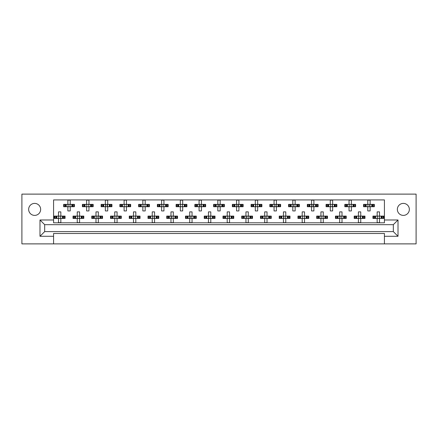 <?xml version="1.0" encoding="UTF-8"?>
<svg xmlns="http://www.w3.org/2000/svg" width="438" height="438" viewBox="0 0 438 438"><rect width="100%" height="100%" fill="white"/><g stroke="black" fill="none" stroke-linecap="round" stroke-linejoin="round"><path stroke-width="0.66" d="M403.354 215.392A6.001 6.001 0 0 1 397.354 209.391A6.001 6.001 0 0 1 403.354 203.396A6.001 6.001 0 0 1 409.349 209.391A6.001 6.001 0 0 1 403.354 215.392M34.646 215.392A6.001 6.001 0 0 1 28.651 209.391A6.001 6.001 0 0 1 34.646 203.396A6.001 6.001 0 0 1 40.646 209.391A6.001 6.001 0 0 1 34.646 215.392M384.422 243.884L416.1 243.884L416.1 194.116L21.9 194.116L21.9 243.884L384.422 243.884L384.422 233.481L53.578 233.481L53.578 236.29L39.989 236.29L39.989 219.986L53.578 219.986L53.578 199.925L384.422 199.925L384.422 219.986L398.011 219.986L398.011 236.29L384.422 236.29M53.578 243.884L53.578 236.29M64.249 206.72L64.249 204.382L63.652 204.382L63.652 206.72L65.185 206.72L63.652 206.72L63.652 204.382L66.269 204.382L66.269 206.72L65.607 206.72L65.607 204.382L67.874 204.382L67.874 200.161L70.217 200.161L70.217 204.382L72.478 204.382L72.478 206.72L71.816 206.72L71.816 204.382L74.433 204.382L74.433 206.72L74.433 204.382L73.836 204.382L73.836 206.72L72.905 206.72L73.836 206.72M64.249 204.382L65.185 204.382L65.185 206.72L67.874 206.72L67.874 210.941L70.217 210.941L70.217 206.72L72.905 206.72L72.905 204.382L73.836 204.382M82.99 206.72L82.99 204.382L82.399 204.382L82.399 206.72L83.926 206.72L82.399 206.72L82.399 204.382L85.016 204.382L85.016 206.72L84.353 206.72L84.353 204.382L86.614 204.382L86.614 200.161L88.958 200.161L88.958 204.382L91.219 204.382L91.219 206.72L90.556 206.72L90.556 204.382L93.179 204.382L93.179 206.72L93.179 204.382L92.582 204.382L92.582 206.72L91.646 206.72L92.582 206.72M82.99 204.382L83.926 204.382L83.926 206.72L86.614 206.72L86.614 210.941L88.958 210.941L88.958 206.72L91.646 206.72L91.646 204.382L92.582 204.382M101.736 206.72L101.736 204.382L101.145 204.382L101.145 206.72L101.145 204.382L102.673 204.382L102.673 206.72L101.145 206.72L105.361 206.72L105.361 210.941L107.704 210.941L107.704 206.72L109.965 206.72L109.303 206.72L109.303 204.382L109.965 204.382L109.965 206.72L111.92 206.72L111.92 204.382L111.92 206.72L110.392 206.72L110.392 204.382L111.92 204.382L111.329 204.382L111.329 206.72M101.736 204.382L103.762 204.382L103.762 206.72L103.1 206.72L103.1 204.382L105.361 204.382L105.361 200.161L107.704 200.161L107.704 204.382L111.329 204.382M120.483 206.72L120.483 204.382L119.886 204.382L119.886 206.72L119.886 204.382L121.419 204.382L121.419 206.72L119.886 206.72L124.107 206.72L124.107 210.941L126.451 210.941L126.451 206.72L128.712 206.72L128.049 206.72L128.049 204.382L128.712 204.382L128.712 206.72L130.666 206.72L130.666 204.382L130.666 206.72L129.139 206.72L129.139 204.382L130.666 204.382L130.07 204.382L130.07 206.72M120.483 204.382L122.503 204.382L122.503 206.72L121.841 206.72L121.841 204.382L124.107 204.382L124.107 200.161L126.451 200.161L126.451 204.382L130.07 204.382M139.229 206.72L139.229 204.382L138.632 204.382L138.632 206.72L138.632 204.382L140.16 204.382L140.16 206.72L138.632 206.72L142.848 206.72L142.848 210.941L145.192 210.941L145.192 206.72L147.458 206.72L146.79 206.72L146.79 204.382L147.458 204.382L147.458 206.72L149.413 206.72L149.413 204.382L149.413 206.72L147.88 206.72L147.88 204.382L149.413 204.382L148.816 204.382L148.816 206.72M139.229 204.382L141.25 204.382L141.25 206.72L140.587 206.72L140.587 204.382L142.848 204.382L142.848 200.161L145.192 200.161L145.192 204.382L148.816 204.382M157.97 206.72L157.97 204.382L157.379 204.382L157.379 206.72L157.379 204.382L158.906 204.382L158.906 206.72L157.379 206.72L161.595 206.72L161.595 210.941L163.938 210.941L163.938 206.72L166.199 206.72L165.537 206.72L165.537 204.382L166.199 204.382L166.199 206.72L168.154 206.72L168.154 204.382L168.154 206.72L166.626 206.72L166.626 204.382L168.154 204.382L167.562 204.382L167.562 206.72M157.97 204.382L159.996 204.382L159.996 206.72L159.333 206.72L159.333 204.382L161.595 204.382L161.595 200.161L163.938 200.161L163.938 204.382L167.562 204.382M176.717 206.72L176.717 204.382L176.12 204.382L176.12 206.72L176.12 204.382L177.653 204.382L177.653 206.72L176.12 206.72L180.341 206.72L180.341 210.941L182.684 210.941L182.684 206.72L184.946 206.72L184.283 206.72L184.283 204.382L184.946 204.382L184.946 206.72L186.9 206.72L186.9 204.382L186.9 206.72L185.373 206.72L185.373 204.382L186.9 204.382L186.303 204.382L186.303 206.72M176.717 204.382L178.737 204.382L178.737 206.72L178.074 206.72L178.074 204.382L180.341 204.382L180.341 200.161L182.684 200.161L182.684 204.382L186.303 204.382M195.463 206.72L195.463 204.382L194.866 204.382L194.866 206.72L194.866 204.382L196.394 204.382L196.394 206.72L194.866 206.72L199.082 206.72L199.082 210.941L201.425 210.941L201.425 206.72L203.692 206.72L203.029 206.72L203.029 204.382L203.692 204.382L203.692 206.72L205.646 206.72L205.646 204.382L205.646 206.72L204.113 206.72L204.113 204.382L205.646 204.382L205.05 204.382L205.05 206.72M195.463 204.382L197.483 204.382L197.483 206.72L196.821 206.72L196.821 204.382L199.082 204.382L199.082 200.161L201.425 200.161L201.425 204.382L205.05 204.382M214.204 206.72L214.204 204.382L213.613 204.382L213.613 206.72L213.613 204.382L215.14 204.382L215.14 206.72L213.613 206.72L217.828 206.72L217.828 210.941L220.172 210.941L220.172 206.72L222.433 206.72L221.77 206.72L221.77 204.382L222.433 204.382L222.433 206.72L224.387 206.72L224.387 204.382L224.387 206.72L222.86 206.72L222.86 204.382L224.387 204.382L223.796 204.382L223.796 206.72M214.204 204.382L216.23 204.382L216.23 206.72L215.567 206.72L215.567 204.382L217.828 204.382L217.828 200.161L220.172 200.161L220.172 204.382L223.796 204.382M232.95 206.72L232.95 204.382L232.354 204.382L232.354 206.72L232.354 204.382L233.887 204.382L233.887 206.72L232.354 206.72L236.575 206.72L236.575 210.941L238.918 210.941L238.918 206.72L241.179 206.72L240.517 206.72L240.517 204.382L241.179 204.382L241.179 206.72L243.134 206.72L243.134 204.382L243.134 206.72L241.606 206.72L241.606 204.382L243.134 204.382L242.537 204.382L242.537 206.72M232.95 204.382L234.971 204.382L234.971 206.72L234.308 206.72L234.308 204.382L236.575 204.382L236.575 200.161L238.918 200.161L238.918 204.382L242.537 204.382M251.697 206.72L251.697 204.382L251.1 204.382L251.1 206.72L251.1 204.382L252.627 204.382L252.627 206.72L251.1 206.72L255.316 206.72L255.316 210.941L257.659 210.941L257.659 206.72L259.926 206.72L259.263 206.72L259.263 204.382L259.926 204.382L259.926 206.72L261.88 206.72L261.88 204.382L261.88 206.72L260.347 206.72L260.347 204.382L261.88 204.382L261.283 204.382L261.283 206.72M251.697 204.382L253.717 204.382L253.717 206.72L253.054 206.72L253.054 204.382L255.316 204.382L255.316 200.161L257.659 200.161L257.659 204.382L261.283 204.382M270.438 206.72L270.438 204.382L269.846 204.382L269.846 206.72L269.846 204.382L271.374 204.382L271.374 206.72L269.846 206.72L274.062 206.72L274.062 210.941L276.405 210.941L276.405 206.72L278.667 206.72L278.004 206.72L278.004 204.382L278.667 204.382L278.667 206.72L280.621 206.72L280.621 204.382L280.621 206.72L279.094 206.72L279.094 204.382L280.621 204.382L280.03 204.382L280.03 206.72M270.438 204.382L272.463 204.382L272.463 206.72L271.801 206.72L271.801 204.382L274.062 204.382L274.062 200.161L276.405 200.161L276.405 204.382L280.03 204.382M289.184 206.72L289.184 204.382L288.587 204.382L288.587 206.72L288.587 204.382L290.12 204.382L290.12 206.72L288.587 206.72L292.808 206.72L292.808 210.941L295.152 210.941L295.152 206.72L297.413 206.72L296.75 206.72L296.75 204.382L297.413 204.382L297.413 206.72L299.368 206.72L299.368 204.382L299.368 206.72L297.84 206.72L297.84 204.382L299.368 204.382L298.771 204.382L298.771 206.72M289.184 204.382L291.21 204.382L291.21 206.72L290.542 206.72L290.542 204.382L292.808 204.382L292.808 200.161L295.152 200.161L295.152 204.382L298.771 204.382M307.93 206.72L307.93 204.382L307.334 204.382L307.334 206.72L307.334 204.382L308.861 204.382L308.861 206.72L307.334 206.72L311.549 206.72L311.549 210.941L313.893 210.941L313.893 206.72L316.159 206.72L315.497 206.72L315.497 204.382L316.159 204.382L316.159 206.72L318.114 206.72L318.114 204.382L318.114 206.72L316.581 206.72L316.581 204.382L318.114 204.382L317.517 204.382L317.517 206.72M307.93 204.382L309.951 204.382L309.951 206.72L309.288 206.72L309.288 204.382L311.549 204.382L311.549 200.161L313.893 200.161L313.893 204.382L317.517 204.382M326.671 206.72L326.671 204.382L326.08 204.382L326.08 206.72L326.08 204.382L327.608 204.382L327.608 206.72L326.08 206.72L330.296 206.72L330.296 210.941L332.639 210.941L332.639 206.72L334.9 206.72L334.238 206.72L334.238 204.382L334.9 204.382L334.9 206.72L336.855 206.72L336.855 204.382L336.855 206.72L335.327 206.72L335.327 204.382L336.855 204.382L336.264 204.382L336.264 206.72M326.671 204.382L328.697 204.382L328.697 206.72L328.035 206.72L328.035 204.382L330.296 204.382L330.296 200.161L332.639 200.161L332.639 204.382L336.264 204.382M345.418 206.72L345.418 204.382L344.821 204.382L344.821 206.72L344.821 204.382L346.354 204.382L346.354 206.72L344.821 206.72L349.042 206.72L349.042 210.941L351.385 210.941L351.385 206.72L353.647 206.72L352.984 206.72L352.984 204.382L353.647 204.382L353.647 206.72L355.601 206.72L355.601 204.382L355.601 206.72L354.074 206.72L354.074 204.382L355.601 204.382L355.01 204.382L355.01 206.72M345.418 204.382L347.444 204.382L347.444 206.72L346.781 206.72L346.781 204.382L349.042 204.382L349.042 200.161L351.385 200.161L351.385 204.382L355.01 204.382M364.164 206.72L364.164 204.382L363.567 204.382L363.567 206.72L363.567 204.382L365.095 204.382L365.095 206.72L363.567 206.72L367.783 206.72L367.783 210.941L370.126 210.941L370.126 206.72L372.393 206.72L371.731 206.72L371.731 204.382L372.393 204.382L372.393 206.72L374.348 206.72L374.348 204.382L374.348 206.72L372.815 206.72L372.815 204.382L374.348 204.382L373.751 204.382L373.751 206.72M364.164 204.382L366.184 204.382L366.184 206.72L365.522 206.72L365.522 204.382L367.783 204.382L367.783 200.161L370.126 200.161L370.126 204.382L373.751 204.382M54.876 218.436L54.876 216.093L54.279 216.093L54.279 218.436L55.812 218.436L54.279 218.436L54.279 216.093L56.902 216.093L56.902 218.436L56.234 218.436L56.234 216.093L58.5 216.093L58.5 211.877L60.844 211.877L60.844 216.093L63.105 216.093L63.105 218.436L62.442 218.436L62.442 216.093L65.059 216.093L65.059 218.436L65.059 216.093L64.463 216.093L64.463 218.436L63.532 218.436L64.463 218.436M54.876 216.093L55.812 216.093L55.812 218.436L58.5 218.436L58.5 222.657L60.844 222.657L60.844 218.436L63.532 218.436L63.532 216.093L64.463 216.093M73.622 218.436L73.622 216.093L73.026 216.093L73.026 218.436L74.553 218.436L73.026 218.436L73.026 216.093L75.643 216.093L75.643 218.436L74.98 218.436L74.98 216.093L77.241 216.093L77.241 211.877L79.585 211.877L79.585 216.093L81.851 216.093L81.851 218.436L81.189 218.436L81.189 216.093L83.806 216.093L83.806 218.436L83.806 216.093L83.209 216.093L83.209 218.436L82.273 218.436L83.209 218.436M73.622 216.093L74.553 216.093L74.553 218.436L77.241 218.436L77.241 222.657L79.585 222.657L79.585 218.436L82.273 218.436L82.273 216.093L83.209 216.093M92.363 218.436L92.363 216.093L91.772 216.093L91.772 218.436L91.772 216.093L93.299 216.093L93.299 218.436L91.772 218.436L95.988 218.436L95.988 222.657L98.331 222.657L98.331 218.436L100.592 218.436L99.93 218.436L99.93 216.093L100.592 216.093L100.592 218.436L102.547 218.436L102.547 216.093L102.547 218.436L101.019 218.436L101.019 216.093L102.547 216.093L101.955 216.093L101.955 218.436M92.363 216.093L94.389 216.093L94.389 218.436L93.727 218.436L93.727 216.093L95.988 216.093L95.988 211.877L98.331 211.877L98.331 216.093L101.955 216.093M111.11 218.436L111.11 216.093L110.513 216.093L110.513 218.436L110.513 216.093L112.046 216.093L112.046 218.436L110.513 218.436L114.734 218.436L114.734 222.657L117.077 222.657L117.077 218.436L119.339 218.436L118.676 218.436L118.676 216.093L119.339 216.093L119.339 218.436L121.293 218.436L121.293 216.093L121.293 218.436L119.766 218.436L119.766 216.093L121.293 216.093L120.696 216.093L120.696 218.436M111.11 216.093L113.135 216.093L113.135 218.436L112.473 218.436L112.473 216.093L114.734 216.093L114.734 211.877L117.077 211.877L117.077 216.093L120.696 216.093M129.856 218.436L129.856 216.093L129.259 216.093L129.259 218.436L129.259 216.093L130.787 216.093L130.787 218.436L129.259 218.436L133.475 218.436L133.475 222.657L135.818 222.657L135.818 218.436L138.085 218.436L137.422 218.436L137.422 216.093L138.085 216.093L138.085 218.436L140.04 218.436L140.04 216.093L140.04 218.436L138.507 218.436L138.507 216.093L140.04 216.093L139.443 216.093L139.443 218.436M129.856 216.093L131.876 216.093L131.876 218.436L131.214 218.436L131.214 216.093L133.475 216.093L133.475 211.877L135.818 211.877L135.818 216.093L139.443 216.093M148.597 218.436L148.597 216.093L148.006 216.093L148.006 218.436L148.006 216.093L149.533 216.093L149.533 218.436L148.006 218.436L152.221 218.436L152.221 222.657L154.565 222.657L154.565 218.436L156.826 218.436L156.163 218.436L156.163 216.093L156.826 216.093L156.826 218.436L158.78 218.436L158.78 216.093L158.78 218.436L157.253 218.436L157.253 216.093L158.78 216.093L158.189 216.093L158.189 218.436M148.597 216.093L150.623 216.093L150.623 218.436L149.96 218.436L149.96 216.093L152.221 216.093L152.221 211.877L154.565 211.877L154.565 216.093L158.189 216.093M167.343 218.436L167.343 216.093L166.747 216.093L166.747 218.436L166.747 216.093L168.28 216.093L168.28 218.436L166.747 218.436L170.968 218.436L170.968 222.657L173.311 222.657L173.311 218.436L175.572 218.436L174.91 218.436L174.91 216.093L175.572 216.093L175.572 218.436L177.527 218.436L177.527 216.093L177.527 218.436L175.999 218.436L175.999 216.093L177.527 216.093L176.936 216.093L176.936 218.436M167.343 216.093L169.369 216.093L169.369 218.436L168.707 218.436L168.707 216.093L170.968 216.093L170.968 211.877L173.311 211.877L173.311 216.093L176.936 216.093M186.09 218.436L186.09 216.093L185.493 216.093L185.493 218.436L185.493 216.093L187.026 216.093L187.026 218.436L185.493 218.436L189.709 218.436L189.709 222.657L192.052 222.657L192.052 218.436L194.319 218.436L193.656 218.436L193.656 216.093L194.319 216.093L194.319 218.436L196.273 218.436L196.273 216.093L196.273 218.436L194.74 218.436L194.74 216.093L196.273 216.093L195.676 216.093L195.676 218.436M186.09 216.093L188.11 216.093L188.11 218.436L187.448 218.436L187.448 216.093L189.709 216.093L189.709 211.877L192.052 211.877L192.052 216.093L195.676 216.093M204.831 218.436L204.831 216.093L204.239 216.093L204.239 218.436L204.239 216.093L205.767 216.093L205.767 218.436L204.239 218.436L208.455 218.436L208.455 222.657L210.798 222.657L210.798 218.436L213.06 218.436L212.397 218.436L212.397 216.093L213.06 216.093L213.06 218.436L215.014 218.436L215.014 216.093L215.014 218.436L213.487 218.436L213.487 216.093L215.014 216.093L214.423 216.093L214.423 218.436M204.831 216.093L206.856 216.093L206.856 218.436L206.194 218.436L206.194 216.093L208.455 216.093L208.455 211.877L210.798 211.877L210.798 216.093L214.423 216.093M223.577 218.436L223.577 216.093L222.986 216.093L222.986 218.436L222.986 216.093L224.513 216.093L224.513 218.436L222.986 218.436L227.202 218.436L227.202 222.657L229.545 222.657L229.545 218.436L231.806 218.436L231.144 218.436L231.144 216.093L231.806 216.093L231.806 218.436L233.761 218.436L233.761 216.093L233.761 218.436L232.233 218.436L232.233 216.093L233.761 216.093L233.169 216.093L233.169 218.436M223.577 216.093L225.603 216.093L225.603 218.436L224.94 218.436L224.94 216.093L227.202 216.093L227.202 211.877L229.545 211.877L229.545 216.093L233.169 216.093M242.323 218.436L242.323 216.093L241.727 216.093L241.727 218.436L241.727 216.093L243.26 216.093L243.26 218.436L241.727 218.436L245.948 218.436L245.948 222.657L248.291 222.657L248.291 218.436L250.552 218.436L249.89 218.436L249.89 216.093L250.552 216.093L250.552 218.436L252.507 218.436L252.507 216.093L252.507 218.436L250.974 218.436L250.974 216.093L252.507 216.093L251.91 216.093L251.91 218.436M242.323 216.093L244.344 216.093L244.344 218.436L243.681 218.436L243.681 216.093L245.948 216.093L245.948 211.877L248.291 211.877L248.291 216.093L251.91 216.093M261.064 218.436L261.064 216.093L260.473 216.093L260.473 218.436L260.473 216.093L262.001 216.093L262.001 218.436L260.473 218.436L264.689 218.436L264.689 222.657L267.032 222.657L267.032 218.436L269.293 218.436L268.631 218.436L268.631 216.093L269.293 216.093L269.293 218.436L271.253 218.436L271.253 216.093L271.253 218.436L269.72 218.436L269.72 216.093L271.253 216.093L270.657 216.093L270.657 218.436M261.064 216.093L263.09 216.093L263.09 218.436L262.428 218.436L262.428 216.093L264.689 216.093L264.689 211.877L267.032 211.877L267.032 216.093L270.657 216.093M279.811 218.436L279.811 216.093L279.22 216.093L279.22 218.436L279.22 216.093L280.747 216.093L280.747 218.436L279.22 218.436L283.435 218.436L283.435 222.657L285.779 222.657L285.779 218.436L288.04 218.436L287.377 218.436L287.377 216.093L288.04 216.093L288.04 218.436L289.994 218.436L289.994 216.093L289.994 218.436L288.467 218.436L288.467 216.093L289.994 216.093L289.403 216.093L289.403 218.436M279.811 216.093L281.837 216.093L281.837 218.436L281.174 218.436L281.174 216.093L283.435 216.093L283.435 211.877L285.779 211.877L285.779 216.093L289.403 216.093M298.557 218.436L298.557 216.093L297.96 216.093L297.96 218.436L297.96 216.093L299.493 216.093L299.493 218.436L297.96 218.436L302.182 218.436L302.182 222.657L304.525 222.657L304.525 218.436L306.786 218.436L306.124 218.436L306.124 216.093L306.786 216.093L306.786 218.436L308.741 218.436L308.741 216.093L308.741 218.436L307.213 218.436L307.213 216.093L308.741 216.093L308.144 216.093L308.144 218.436M298.557 216.093L300.577 216.093L300.577 218.436L299.915 218.436L299.915 216.093L302.182 216.093L302.182 211.877L304.525 211.877L304.525 216.093L308.144 216.093M317.304 218.436L317.304 216.093L316.707 216.093L316.707 218.436L316.707 216.093L318.234 216.093L318.234 218.436L316.707 218.436L320.923 218.436L320.923 222.657L323.266 222.657L323.266 218.436L325.527 218.436L324.865 218.436L324.865 216.093L325.527 216.093L325.527 218.436L327.487 218.436L327.487 216.093L327.487 218.436L325.954 218.436L325.954 216.093L327.487 216.093L326.89 216.093L326.89 218.436M317.304 216.093L319.324 216.093L319.324 218.436L318.661 218.436L318.661 216.093L320.923 216.093L320.923 211.877L323.266 211.877L323.266 216.093L326.89 216.093M336.045 218.436L336.045 216.093L335.453 216.093L335.453 218.436L335.453 216.093L336.981 216.093L336.981 218.436L335.453 218.436L339.669 218.436L339.669 222.657L342.012 222.657L342.012 218.436L344.273 218.436L343.611 218.436L343.611 216.093L344.273 216.093L344.273 218.436L346.228 218.436L346.228 216.093L346.228 218.436L344.701 218.436L344.701 216.093L346.228 216.093L345.637 216.093L345.637 218.436M336.045 216.093L338.07 216.093L338.07 218.436L337.408 218.436L337.408 216.093L339.669 216.093L339.669 211.877L342.012 211.877L342.012 216.093L345.637 216.093M354.791 218.436L354.791 216.093L354.194 216.093L354.194 218.436L354.194 216.093L355.727 216.093L355.727 218.436L354.194 218.436L358.415 218.436L358.415 222.657L360.759 222.657L360.759 218.436L363.02 218.436L362.357 218.436L362.357 216.093L363.02 216.093L363.02 218.436L364.974 218.436L364.974 216.093L364.974 218.436L363.447 218.436L363.447 216.093L364.974 216.093L364.378 216.093L364.378 218.436M354.791 216.093L356.811 216.093L356.811 218.436L356.149 218.436L356.149 216.093L358.415 216.093L358.415 211.877L360.759 211.877L360.759 216.093L364.378 216.093M373.537 218.436L373.537 216.093L372.941 216.093L372.941 218.436L372.941 216.093L374.468 216.093L374.468 218.436L372.941 218.436L377.156 218.436L377.156 222.657L379.5 222.657L379.5 218.436L381.766 218.436L381.098 218.436L381.098 216.093L381.766 216.093L381.766 218.436L383.721 218.436L383.721 216.093L383.721 218.436L382.188 218.436L382.188 216.093L383.721 216.093L383.124 216.093L383.124 218.436M373.537 216.093L375.558 216.093L375.558 218.436L374.895 218.436L374.895 216.093L377.156 216.093L377.156 211.877L379.5 211.877L379.5 216.093L383.124 216.093M53.578 219.986L53.578 222.794L384.422 222.794L384.422 219.986M393.324 231.603L393.324 224.672L44.676 224.672L44.676 231.603L393.324 231.603L398.011 236.29M39.989 219.986L44.676 224.672M393.324 224.672L398.011 219.986M44.676 231.603L39.989 236.29M58.692 216.525L58.692 218.009L58.692 216.525L58.265 216.093M60.844 218.436L58.5 218.436M60.844 216.093L58.5 216.093M60.647 218.009L60.647 216.525L60.647 218.009L61.074 218.436M61.074 216.093L60.647 216.525M58.265 218.436L58.692 218.009M68.065 204.809L68.065 206.293L68.065 204.809L67.638 204.382M70.217 206.72L67.874 206.72M70.217 204.382L67.874 204.382M70.02 206.293L70.02 204.809L70.02 206.293L70.447 206.72M70.447 204.382L70.02 204.809M67.638 206.72L68.065 206.293M77.438 216.525L77.438 218.009L77.438 216.525L77.011 216.093M79.585 218.436L77.241 218.436M79.585 216.093L77.241 216.093M79.393 218.009L79.393 216.525L79.393 218.009L79.82 218.436M79.82 216.093L79.393 216.525M77.011 218.436L77.438 218.009M96.185 216.525L96.185 218.009L96.185 216.525L95.752 216.093M98.331 218.436L95.988 218.436M98.331 216.093L95.988 216.093M98.139 218.009L97.86 217.735L98.139 216.525L98.139 218.009L98.566 218.436M98.566 216.093L98.139 216.525M95.752 218.436L96.185 218.009M114.926 216.525L114.926 218.009L114.926 216.525L114.499 216.093M117.077 218.436L114.734 218.436M117.077 216.093L114.734 216.093M116.88 218.009L116.88 216.525L116.88 218.009L117.313 218.436M117.313 216.093L116.88 216.525M114.499 218.436L114.926 218.009M133.672 216.525L133.672 218.009L133.672 216.525L133.245 216.093M135.818 218.436L133.475 218.436M135.818 216.093L133.475 216.093M135.627 218.009L135.627 216.525L135.627 218.009L136.054 218.436M136.054 216.093L135.627 216.525M133.245 218.436L133.672 218.009M152.419 216.525L152.419 218.009L152.419 216.525L151.986 216.093M154.565 218.436L152.221 218.436M154.099 216.799L154.099 217.735L154.373 216.525L154.373 218.009L154.8 218.436M154.565 216.093L152.221 216.093M154.8 216.093L154.373 216.525M151.986 218.436L152.419 218.009M154.099 217.735L154.373 218.009M171.433 216.799L171.433 217.735L171.433 216.799L170.732 216.093M173.311 218.436L170.968 218.436M173.311 216.093L170.968 216.093M173.114 218.009L173.114 216.525L173.114 218.009L173.547 218.436M173.547 216.093L173.114 216.525M170.732 218.436L171.433 217.735M190.18 216.799L190.18 217.735L190.18 216.799L189.479 216.093M192.052 218.436L189.709 218.436M192.052 216.093L189.709 216.093M191.86 218.009L191.86 216.525L191.86 218.009L192.287 218.436M192.287 216.093L191.86 216.525M189.479 218.436L190.18 217.735M208.926 216.799L208.926 217.735L208.926 216.799L208.22 216.093M210.798 218.436L208.455 218.436M210.798 216.093L208.455 216.093M210.607 218.009L210.607 216.525L210.607 218.009L211.034 218.436M211.034 216.093L210.607 216.525M208.22 218.436L208.926 217.735M86.812 204.809L86.812 206.293L86.812 204.809L86.379 204.382M88.958 206.72L86.614 206.72M88.958 204.382L86.614 204.382M88.766 206.293L88.766 204.809L88.766 206.293L89.193 206.72M89.193 204.382L88.766 204.809M86.379 206.72L86.812 206.293M105.553 204.809L105.832 205.083L105.553 206.293L105.553 204.809L105.125 204.382M107.704 206.72L105.361 206.72M107.233 205.083L107.233 206.019L107.507 204.809L107.507 206.293L107.94 206.72M107.704 204.382L105.361 204.382M107.94 204.382L107.507 204.809M105.125 206.72L105.553 206.293M107.233 206.019L107.507 206.293M124.299 204.809L124.299 206.293L124.299 204.809L123.872 204.382M126.451 206.72L124.107 206.72M126.451 204.382L124.107 204.382M126.253 206.293L126.253 204.809L126.253 206.293L126.681 206.72M126.681 204.382L126.253 204.809M123.872 206.72L124.299 206.293M143.045 204.809L143.045 206.293L143.045 204.809L142.618 204.382M145.192 206.72L142.848 206.72M145.192 204.382L142.848 204.382M145 206.293L145 204.809L145 206.293L145.427 206.72M145.427 204.382L145 204.809M142.618 206.72L143.045 206.293M161.786 204.809L162.065 205.083L161.786 206.293L161.786 204.809L161.359 204.382M163.938 206.72L161.595 206.72M163.938 204.382L161.595 204.382M163.741 206.293L163.741 204.809L163.741 206.293L164.173 206.72M164.173 204.382L163.741 204.809M161.359 206.72L161.786 206.293M180.533 204.809L180.533 206.293L180.533 204.809L180.106 204.382M182.684 206.72L180.341 206.72M182.684 204.382L180.341 204.382M182.487 206.293L182.487 204.809L182.487 206.293L182.914 206.72M182.914 204.382L182.487 204.809M180.106 206.72L180.533 206.293M199.553 205.083L199.553 206.019L199.553 205.083L198.852 204.382M201.425 206.72L199.082 206.72M200.96 205.083L200.96 206.019L201.234 204.809L201.234 206.293L201.661 206.72M201.425 204.382L199.082 204.382M201.661 204.382L201.234 204.809M198.852 206.72L199.553 206.019M200.96 206.019L201.234 206.293M227.393 216.525L227.393 218.009L227.393 216.525L226.966 216.093M229.545 218.436L227.202 218.436M229.074 216.799L229.074 217.735L229.348 216.525L229.348 218.009L229.78 218.436M229.545 216.093L227.202 216.093M229.78 216.093L229.348 216.525M226.966 218.436L227.393 218.009M229.074 217.735L229.348 218.009M246.413 216.799L246.413 217.735L246.413 216.799L245.713 216.093M248.291 218.436L245.948 218.436M248.291 216.093L245.948 216.093M248.094 218.009L248.094 216.525L248.094 218.009L248.521 218.436M248.521 216.093L248.094 216.525M245.713 218.436L246.413 217.735M265.16 216.799L265.16 217.735L265.16 216.799L264.453 216.093M267.032 218.436L264.689 218.436M267.032 216.093L264.689 216.093M266.841 218.009L266.841 216.525L266.841 218.009L267.268 218.436M267.268 216.093L266.841 216.525M264.453 218.436L265.16 217.735M218.299 205.083L218.299 206.019L218.299 205.083L217.593 204.382M220.172 206.72L217.828 206.72M219.701 205.083L219.701 206.019L219.98 204.809L219.98 206.293L220.407 206.72M220.172 204.382L217.828 204.382M220.407 204.382L219.98 204.809M217.593 206.72L218.299 206.019M219.701 206.019L219.98 206.293M237.04 205.083L237.04 206.019L237.04 205.083L236.339 204.382M238.918 206.72L236.575 206.72M238.447 205.083L238.447 206.019L238.721 204.809L238.721 206.293L239.148 206.72M238.918 204.382L236.575 204.382M239.148 204.382L238.721 204.809M236.339 206.72L237.04 206.019M238.447 206.019L238.721 206.293M255.787 205.083L255.787 206.019L255.787 205.083L255.086 204.382M257.659 206.72L255.316 206.72M257.659 204.382L255.316 204.382M257.467 206.293L257.467 204.809L257.467 206.293L257.894 206.72M257.894 204.382L257.467 204.809M255.086 206.72L255.787 206.019M283.901 216.799L283.901 217.735L283.901 216.799L283.2 216.093M285.779 218.436L283.435 218.436M285.779 216.093L283.435 216.093M285.581 218.009L285.581 216.525L285.581 218.009L286.014 218.436M286.014 216.093L285.581 216.525M283.2 218.436L283.901 217.735M302.373 216.525L302.373 218.009L302.373 216.525L301.946 216.093M304.525 218.436L302.182 218.436M304.525 216.093L302.182 216.093M304.328 218.009L304.328 216.525L304.328 218.009L304.755 218.436M304.755 216.093L304.328 216.525M301.946 218.436L302.373 218.009M321.12 216.525L321.12 218.009L321.12 216.525L320.687 216.093M323.266 218.436L320.923 218.436M323.266 216.093L320.923 216.093M323.074 218.009L323.074 216.525L323.074 218.009L323.501 218.436M323.501 216.093L323.074 216.525M320.687 218.436L321.12 218.009M274.259 204.809L274.259 206.293L274.259 204.809L273.827 204.382M276.405 206.72L274.062 206.72M275.935 205.083L275.935 206.019L276.214 204.809L276.214 206.293L276.641 206.72M276.405 204.382L274.062 204.382M276.641 204.382L276.214 204.809M273.827 206.72L274.259 206.293M275.935 206.019L276.214 206.293M293.274 205.083L293.274 206.019L293.274 205.083L292.573 204.382M295.152 206.72L292.808 206.72M295.152 204.382L292.808 204.382M294.955 206.293L294.955 204.809L294.955 206.293L295.382 206.72M295.382 204.382L294.955 204.809M292.573 206.72L293.274 206.019M312.02 205.083L312.02 206.019L312.02 205.083L311.319 204.382M313.893 206.72L311.549 206.72M313.427 205.083L313.427 206.019L313.701 204.809L313.701 206.293L314.128 206.72M313.893 204.382L311.549 204.382M314.128 204.382L313.701 204.809M311.319 206.72L312.02 206.019M313.427 206.019L313.701 206.293M339.861 216.525L340.14 216.799L339.861 218.009L339.861 216.525L339.434 216.093M342.012 218.436L339.669 218.436M342.012 216.093L339.669 216.093M341.815 218.009L341.815 216.525L341.815 218.009L342.248 218.436M342.248 216.093L341.815 216.525M339.434 218.436L339.861 218.009M358.607 216.525L358.607 218.009L358.607 216.525L358.18 216.093M360.759 218.436L358.415 218.436M360.288 216.799L360.288 217.735L360.562 216.525L360.562 218.009L360.989 218.436M360.759 216.093L358.415 216.093M360.989 216.093L360.562 216.525M358.18 218.436L358.607 218.009M360.288 217.735L360.562 218.009M377.353 216.525L377.353 218.009L377.353 216.525L376.926 216.093M379.5 218.436L377.156 218.436M379.5 216.093L377.156 216.093M379.308 218.009L379.308 216.525L379.308 218.009L379.735 218.436M379.735 216.093L379.308 216.525M376.926 218.436L377.353 218.009M330.493 204.809L330.493 206.293L330.493 204.809L330.06 204.382M332.639 206.72L330.296 206.72M332.639 204.382L330.296 204.382M332.447 206.293L332.168 206.019L332.447 204.809L332.447 206.293L332.875 206.72M332.875 204.382L332.447 204.809M330.06 206.72L330.493 206.293M349.234 204.809L349.234 206.293L349.234 204.809L348.807 204.382M351.385 206.72L349.042 206.72M351.385 204.382L349.042 204.382M351.188 206.293L351.188 204.809L351.188 206.293L351.621 206.72M351.621 204.382L351.188 204.809M348.807 206.72L349.234 206.293M367.98 204.809L367.98 206.293L367.98 204.809L367.553 204.382M370.126 206.72L367.783 206.72M369.661 205.083L369.661 206.019L369.935 204.809L369.935 206.293L370.362 206.72M370.126 204.382L367.783 204.382M370.362 204.382L369.935 204.809M367.553 206.72L367.98 206.293M369.661 206.019L369.935 206.293M171.159 218.009L171.159 216.525M189.906 218.009L189.906 216.525M208.652 218.009L208.652 216.525M199.279 206.293L199.279 204.809M246.14 218.009L246.14 216.525M264.886 218.009L264.886 216.525M218.02 206.293L218.02 204.809M236.766 206.293L236.766 204.809M255.513 206.293L255.513 204.809M283.627 218.009L283.627 216.525M293 206.293L293 204.809M311.746 206.293L311.746 204.809"/></g></svg>
